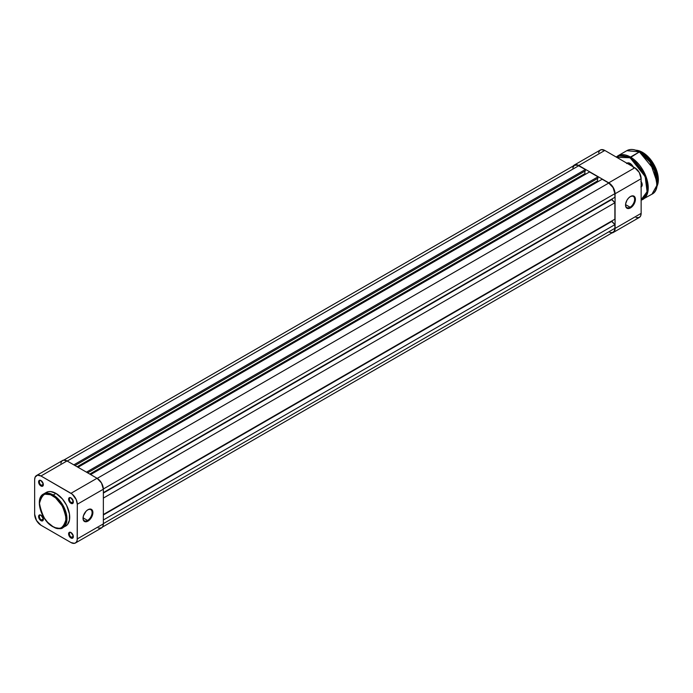 <?xml version="1.0" encoding="UTF-8"?>
<svg xmlns="http://www.w3.org/2000/svg" width="693" height="693" viewBox="0 0 693 693"><rect width="100%" height="100%" fill="white"/><g stroke="black" fill="none" stroke-linecap="round" stroke-linejoin="round"><path stroke-width="1.04" d="M87.561 520.434A6.419 3.708 120 0 0 92.1 512.681A6.419 3.708 120 0 0 87.751 509.84A6.419 3.708 -60 0 1 90.774 509.632A6.419 3.708 -60 0 1 91.753 514.778A6.419 3.708 -60 0 1 87.561 520.434L83.03 517.827L87.561 520.434A6.419 3.708 -60 0 1 84.347 520.755A6.419 3.708 -60 0 1 83.021 518.035A6.419 3.708 120 0 0 87.561 520.434L87.95 521.119L87.561 520.434M87.95 509.719A6.982 4.028 -60 0 1 92.888 512.569A6.982 4.028 -60 0 1 87.95 521.119L90.696 518.581L92.515 514.968L92.515 510.611L90.696 509.095L87.95 509.719L86.062 511.243L83.394 515.869L83.117 519.326L83.853 520.954L86.062 521.777L87.95 521.119A6.982 4.028 -60 0 1 83.021 518.269A6.982 4.028 -60 0 1 87.95 509.719L87.561 509.953M71.18 497.998A2.789 1.611 -120 0 0 69.395 499.341A2.789 1.611 -120 0 0 71.37 502.659L70.972 503.335A3.352 1.932 60 0 1 68.607 499.237A3.352 1.932 60 0 1 70.972 497.869L69.005 497.946L68.65 499.792L70.071 502.607L72.289 503.638L73.163 502.91L73.302 501.411L70.972 497.869A3.352 1.932 60 0 1 73.345 501.975A3.352 1.932 60 0 1 70.972 503.335L71.37 502.659A2.789 1.611 60 0 1 69.543 500.19A2.789 1.611 60 0 1 69.976 497.955A2.789 1.611 60 0 1 71.18 497.998M71.18 532.648A2.789 1.611 -120 0 0 69.395 534A2.789 1.611 -120 0 0 71.37 537.309L70.972 537.993A3.352 1.932 60 0 1 68.607 533.887A3.352 1.932 60 0 1 70.972 532.519L69.005 532.596L68.65 534.45L70.071 537.257L72.289 538.288L73.163 537.56L73.302 536.061L70.972 532.519A3.352 1.932 60 0 1 73.345 536.625A3.352 1.932 60 0 1 70.972 537.993L71.37 537.309A2.789 1.611 60 0 1 69.543 534.849A2.789 1.611 60 0 1 69.976 532.605A2.789 1.611 60 0 1 71.18 532.648M41.173 480.673A2.789 1.611 -120 0 0 39.388 482.016A2.789 1.611 -120 0 0 41.363 485.325L40.965 486.01A3.352 1.932 60 0 1 38.6 481.912A3.352 1.932 60 0 1 40.965 480.544L38.999 480.621L38.643 482.467L40.064 485.282L42.282 486.313L43.157 485.585L43.295 484.086L40.965 480.544A3.352 1.932 60 0 1 43.338 484.65A3.352 1.932 60 0 1 40.965 486.01L41.363 485.325A2.789 1.611 60 0 1 39.536 482.865A2.789 1.611 60 0 1 39.969 480.63A2.789 1.611 60 0 1 41.173 480.673M41.173 515.323A2.789 1.611 -120 0 0 39.388 516.675A2.789 1.611 -120 0 0 41.363 519.984L40.965 520.668A3.352 1.932 60 0 1 38.6 516.562A3.352 1.932 60 0 1 40.965 515.194L38.999 515.271L38.643 517.117L40.064 519.932L42.282 520.963L43.157 520.235L43.295 518.736L40.965 515.194A3.352 1.932 60 0 1 43.338 519.3A3.352 1.932 60 0 1 40.965 520.668L41.363 519.984A2.789 1.611 60 0 1 39.536 517.524A2.789 1.611 60 0 1 39.969 515.28A2.789 1.611 60 0 1 41.173 515.323M43.304 484.208L41.363 485.325L43.304 484.208M43.304 518.858L41.363 519.984L43.304 518.858M73.319 536.183L71.37 537.309L73.319 536.183M73.319 501.533L71.37 502.659L73.319 501.533M52.815 495.677C59.122 498.449 63.574 506.15 66.156 518.797C63.574 528.447 59.122 531.02 52.815 526.498L47.704 522.375L44.343 518.113L41.719 513.244L40.038 508.186L39.466 503.387L40.48 498.076L42.498 495.356L45.4 493.996L50.208 494.473L56.687 498.579L62.249 505.639L65.584 513.989L65.904 521.656L63.912 526.056L61.279 527.893L59.104 528.309L55.414 527.711L52.815 526.498C46.5 523.735 42.056 516.025 39.466 503.387C42.056 493.728 46.5 491.164 52.815 495.677L53.205 494.993L52.815 495.677M64.692 526.567L65.688 526.091A19.43 11.218 -120 0 0 68.668 510.524A19.43 11.218 -120 0 0 55.968 493.399L53.205 494.993L43.494 494.031C34.459 498.397 41.251 520.668 52.928 526.758C58.117 528.967 61.452 529.279 62.924 527.694L66.849 520.651L64.778 508.983L53.205 494.993A19.43 11.218 60 0 1 65.904 512.118A19.43 11.218 60 0 1 62.924 527.694A19.43 11.218 60 0 1 53.205 526.732M98.267 528.075L101.507 527.945L102.876 526.368L103.352 523.856L103.352 489.206L101.507 482.978L97.037 478.265L67.03 460.94L63.513 460.143L61.772 461.148L60.828 463.236M75.442 542.991L101.507 527.945A8.931 5.154 -120 0 0 103.352 523.856L77.295 538.903L77.295 504.253L103.352 489.206L103.352 523.856L77.295 538.903A8.931 5.154 60 0 1 75.442 542.991A8.931 5.154 60 0 1 70.972 542.55L40.965 525.225A8.931 5.154 60 0 1 34.65 514.284L34.65 479.634L35.135 477.113L37.457 475.19L40.965 475.987L72.211 494.161L76.23 499.584L77.295 504.253L77.174 540.254L76.23 542.342L74.489 543.347L70.972 542.55L40.965 525.225L36.504 520.504L34.65 514.284L34.65 479.634A8.931 5.154 60 0 1 36.504 475.537A8.931 5.154 60 0 1 40.965 475.987L70.972 493.312L97.037 478.265L67.03 460.94L40.965 475.987L67.03 460.94A8.931 5.154 -120 0 0 62.561 460.498L36.504 475.537M62.924 527.694L67.394 524.679L69.447 520.14L69.447 513.955L66.597 505.336L62.448 499.012L55.968 493.399L50.71 491.571L48.337 491.666L45.348 493.07M55.968 493.399A19.43 11.218 -120 0 0 46.258 492.437L43.494 494.031A19.43 11.218 60 0 1 53.205 494.993L55.968 493.399M77.295 504.253L103.352 489.206A8.931 5.154 -120 0 0 97.037 478.265L70.972 493.312A8.931 5.154 60 0 1 77.295 504.253M73.337 501.723A2.789 1.611 60 0 1 72.765 502.789A2.789 1.611 60 0 1 71.37 502.659A2.789 1.611 -120 0 0 73.337 501.723M73.337 536.382A2.789 1.611 60 0 1 72.765 537.447A2.789 1.611 60 0 1 71.37 537.309A2.789 1.611 -120 0 0 73.337 536.382M43.33 519.057A2.789 1.611 60 0 1 42.758 520.122A2.789 1.611 60 0 1 41.363 519.984A2.789 1.611 -120 0 0 43.33 519.057M43.33 484.398A2.789 1.611 60 0 1 42.758 485.464A2.789 1.611 60 0 1 41.363 485.325A2.789 1.611 -120 0 0 43.33 484.398M578.75 165.722A8.654 4.998 -120 0 0 574.419 165.298L577.555 165.168L585.342 169.534L73.822 464.856L585.342 169.534L585.342 170.902L75 465.54L585.342 170.902L585.342 169.534L578.75 165.722L67.221 461.053L578.75 165.722M584.866 171.171L584.866 173.64L77.14 466.77L584.866 173.64L585.741 174.134L584.866 173.64L584.866 171.171M78.006 467.273L589.526 171.951L597.981 176.828L86.452 472.15L597.981 176.828L597.981 178.196L87.639 472.834L597.981 178.196L597.981 176.828L589.526 171.951L78.006 467.273M597.505 178.465L597.505 180.934L89.769 474.064L597.505 180.934L598.371 181.436L597.505 180.934L597.505 178.465M90.636 474.566L602.165 179.244L608.757 183.047L97.228 478.378L608.757 183.047L613.088 187.621L614.882 193.65A8.654 4.998 -120 0 0 608.757 183.047L602.165 179.244L90.636 474.566M103.352 488.981L614.882 193.65L103.352 488.981M103.352 492.628L614.882 197.297L614.882 193.65L614.882 197.297L103.352 492.628M611.72 199.125L103.352 493.078L611.72 199.575L614.882 202.772L103.352 498.094L614.882 202.772L614.882 219.187L614.882 202.772L611.72 199.125M103.352 514.509L614.882 219.187L103.352 514.509M103.352 514.968L611.72 221.006L614.882 224.653L103.352 519.984L614.882 224.653L614.882 228.3L614.882 224.653L611.72 221.465L103.352 514.968M103.352 523.631L614.882 228.3L103.352 523.631M102.469 527.061L613.088 232.268A8.654 4.998 -120 0 0 614.882 228.3L614.414 230.734L613.088 232.268L611.096 232.649L608.757 231.834M572.747 167.949L574.419 165.298L63.808 460.1M630.076 207.216A6.419 3.708 120 0 0 634.615 199.463A6.419 3.708 120 0 0 630.275 196.621A6.419 3.708 -60 0 1 633.289 196.414A6.419 3.708 -60 0 1 634.277 201.559A6.419 3.708 -60 0 1 630.076 207.216L625.554 204.6L630.076 207.216A6.419 3.708 -60 0 1 626.87 207.536A6.419 3.708 -60 0 1 625.545 204.816A6.419 3.708 120 0 0 630.076 207.216L630.474 207.9L630.076 207.216M630.474 196.5A6.982 4.028 -60 0 1 635.412 199.35A6.982 4.028 -60 0 1 630.474 207.9L628.586 208.558L626.983 208.246L625.632 206.107L625.632 203.881L626.983 200.182L628.586 198.025L630.474 196.5L633.22 195.876L635.031 197.384L635.316 200.52L633.965 204.218L630.474 207.9A6.982 4.028 -60 0 1 625.536 205.05A6.982 4.028 -60 0 1 630.474 196.5L630.076 196.725M636.053 217.593L639.284 217.463L640.653 215.887L641.138 213.375L641.138 178.716L639.284 172.496L634.814 167.775L604.807 150.45L601.299 149.653L599.558 150.658L598.613 152.746M572.912 166.632L575.242 164.7L578.75 165.497L608.757 182.822L613.227 187.534L615.072 193.763L615.072 228.413L614.007 231.852L611.174 232.9M615.072 193.763L615.072 228.413L641.138 213.375L641.138 178.716L615.072 193.763L641.138 178.716A8.931 5.154 -120 0 0 634.814 167.775L608.757 182.822L578.75 165.497L604.807 150.45L634.814 167.775L608.757 182.822A8.931 5.154 60 0 1 615.072 193.763M604.807 150.45A8.931 5.154 -120 0 0 600.346 150.009L574.28 165.055A8.931 5.154 60 0 1 578.75 165.497L604.807 150.45M573.31 165.939A8.931 5.154 60 0 1 574.28 165.055M613.227 232.51L639.284 217.463A8.931 5.154 -120 0 0 641.138 213.375L615.072 228.413A8.931 5.154 60 0 1 613.227 232.51A8.931 5.154 60 0 1 611.98 232.9M630.309 163.539L628.897 164.362L630.309 163.539L629.261 163.02L627.754 162.872L626.602 163.539M658.35 179.634L652.122 161.521L642.558 152.365L654.209 165.029L658.133 176.62L656.843 186.616A22.332 12.898 -120 0 0 642.558 152.365L641.346 153.066L642.558 152.365A22.332 12.898 -120 0 0 635.827 150.216L642.714 152.46M657.163 182.597L650.147 162.205L639.396 151.914L654.357 169.993L657.033 185.092L651.957 194.187A25.13 14.51 -120 0 0 655.812 174.056A25.13 14.51 -120 0 0 639.396 151.914L630.076 157.744L645.183 176.62L647.08 191.736L641.138 199.662M643.035 199.341L648.111 190.246L645.434 175.147L630.474 157.06A25.13 14.51 60 0 1 646.89 179.21A25.13 14.51 60 0 1 643.035 199.341A25.13 14.51 60 0 1 641.138 200.147L651.957 194.187C663.4 188.851 654.686 159.745 639.509 151.897L639.552 152.001M627.52 163.262A5.587 3.222 60 0 1 630.197 163.47A5.587 3.222 -120 0 0 627.286 163.427M626.94 163.227A5.916 3.422 60 0 1 630.076 163.401L630.076 163.401A5.916 3.422 60 0 1 633.22 166.857M642.177 184.364L641.138 184.97L642.177 184.364M616.649 157.328L619.057 155.934L621.89 155.388L628.378 156.861L635.126 161.521L642.368 170.712L646.127 179.4L647.453 187.838L646.708 193.226L645.4 196.11L643.511 198.285L641.103 199.679M633.558 167.559L630.076 163.401M640.852 186.945L641.692 186.46L642.203 184.806L640.852 181.107M639.396 151.914A25.13 14.51 -120 0 0 626.836 150.667L639.509 151.897C634.623 149.151 630.396 148.744 626.836 150.667L617.913 155.821A25.13 14.51 60 0 1 630.474 157.06L639.396 151.914M657.163 182.502L656.41 176.161L655.084 171.717L649.341 161.079M647.86 159.199L641.285 153.101M658.35 179.539L656.505 169.967L651.403 160.516M650.086 158.844L644.247 153.43M642.194 184.563A3.742 2.157 60 0 1 641.423 186.062A3.742 2.157 60 0 1 641.138 186.183A3.742 2.157 -120 0 0 642.194 184.563M641.138 181.523A4.297 2.486 60 0 1 642.203 184.806A4.297 2.486 60 0 1 641.138 186.859M616.675 157.302L630.076 157.744L630.474 157.06L617.913 155.821L616.25 157.06M627.26 163.418L628.265 162.829M635.758 150.199L642.671 152.356L656.011 168.581L656.834 186.694"/></g></svg>
